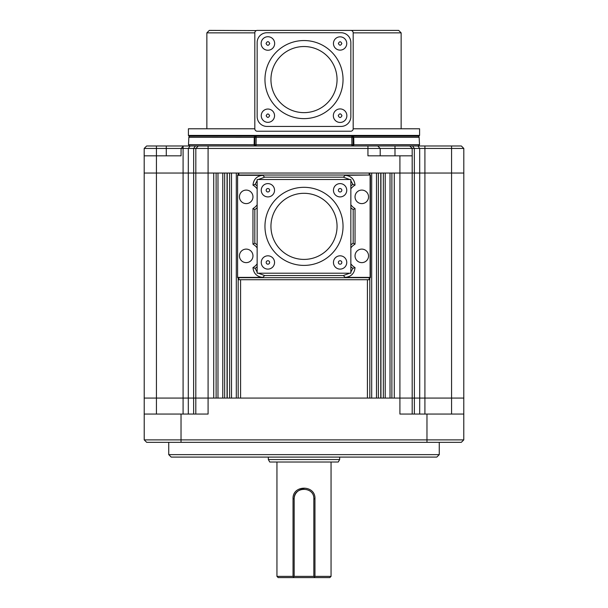 <?xml version="1.0" encoding="UTF-8"?>
<svg xmlns="http://www.w3.org/2000/svg" width="608" height="608" viewBox="0 0 608 608"><rect width="100%" height="100%" fill="white"/><g stroke="black" fill="none" stroke-linecap="round" stroke-linejoin="round"><path stroke-width="0.91" d="M190.091 136.154A1.231 1.231 0 0 0 188.868 137.317L254.965 137.362A1.231 1.231 0 0 1 256.196 136.154L189.149 136.154L188.412 135.417L419.588 135.417L419.588 128.774L353.187 128.774L353.187 32.862A2.462 2.462 0 0 0 350.725 30.4L351.052 30.423M417.909 136.154A1.231 1.231 0 0 1 419.132 137.317L419.52 144.696A1.231 1.231 0 0 1 419.52 144.757L418.289 145.988L146.65 145.988L144.187 148.451L156.438 148.451L156.438 145.988M256.067 145.988A1.231 1.231 0 0 1 254.836 144.757L256.067 144.734L256.067 145.988L254.668 145.988L254.136 144.757L254.266 137.317L254.798 136.154M351.842 136.154L351.804 136.154A1.231 1.231 0 0 1 353.035 137.362L351.804 137.362L351.804 136.154A1.231 1.231 0 0 1 353.035 137.362L353.164 144.734A1.231 1.231 0 0 1 351.933 145.988L353.332 145.988L353.864 144.757L419.52 144.757M188.868 137.317L188.48 144.696A1.231 1.231 0 0 0 188.48 144.757L254.136 144.757M353.187 128.774A2.462 2.462 0 0 1 350.725 131.229L257.275 131.229A2.462 2.462 0 0 1 254.813 128.774L254.813 32.862L206.857 32.862L206.857 128.774M353.187 32.862L401.143 32.862L401.143 128.774M254.813 128.774L188.412 128.774L188.412 135.417M351.872 136.154L418.851 136.154L419.588 135.417M304 40.546A39.041 39.041 0 0 1 343.041 79.587A39.041 39.041 0 0 1 304 118.628A39.041 39.041 0 0 1 264.959 79.587A39.041 39.041 0 0 1 304 40.546M304 112.64A33.052 33.052 0 0 1 270.948 79.587A33.052 33.052 0 0 1 304 46.535A33.052 33.052 0 0 1 337.052 79.587A33.052 33.052 0 0 1 304 112.64M409.716 145.988L412.171 148.23M168.735 442.335L168.735 454.632L439.265 454.632L439.265 442.335M246.21 190.084A6.764 6.764 0 0 1 252.966 196.848A6.764 6.764 0 0 1 246.21 203.612A6.764 6.764 0 0 1 239.446 196.848A6.764 6.764 0 0 1 246.21 190.084M246.21 249.105A6.764 6.764 0 0 1 252.966 255.869A6.764 6.764 0 0 1 246.21 262.633A6.764 6.764 0 0 1 239.446 255.869A6.764 6.764 0 0 1 246.21 249.105M361.79 190.084A6.764 6.764 0 0 1 368.554 196.848A6.764 6.764 0 0 1 361.79 203.612A6.764 6.764 0 0 1 355.034 196.848A6.764 6.764 0 0 1 361.79 190.084M361.79 249.105A6.764 6.764 0 0 1 368.554 255.869A6.764 6.764 0 0 1 361.79 262.633A6.764 6.764 0 0 1 355.034 255.869A6.764 6.764 0 0 1 361.79 249.105M168.735 454.632L171.198 457.094L436.802 457.094L439.265 454.632M333.45 190.258A6.65 6.65 0 0 1 340.1 183.608A6.65 6.65 0 0 1 346.75 190.258A6.65 6.65 0 0 1 340.1 196.908A6.65 6.65 0 0 1 333.45 190.258A6.65 6.65 0 0 1 340.1 183.608A6.65 6.65 0 0 1 346.75 190.258A6.65 6.65 0 0 1 340.1 196.908A6.65 6.65 0 0 1 333.45 190.258A6.65 6.65 0 0 1 340.1 183.608A6.65 6.65 0 0 1 346.75 190.258M261.25 190.258A6.65 6.65 0 0 1 267.9 183.608A6.65 6.65 0 0 1 274.55 190.258A6.65 6.65 0 0 1 267.9 196.908A6.65 6.65 0 0 1 261.25 190.258A6.65 6.65 0 0 1 267.9 183.608A6.65 6.65 0 0 1 274.55 190.258A6.65 6.65 0 0 1 267.9 196.908A6.65 6.65 0 0 1 261.25 190.258A6.65 6.65 0 0 1 267.9 183.608A6.65 6.65 0 0 1 274.55 190.258M261.25 262.458A6.65 6.65 0 0 1 267.9 255.816A6.65 6.65 0 0 1 274.55 262.458A6.65 6.65 0 0 1 267.9 269.108A6.65 6.65 0 0 1 261.25 262.458A6.65 6.65 0 0 1 267.9 255.816A6.65 6.65 0 0 1 274.55 262.458A6.65 6.65 0 0 1 267.9 269.108A6.65 6.65 0 0 1 261.25 262.458A6.65 6.65 0 0 1 267.9 255.816A6.65 6.65 0 0 1 274.55 262.458M333.45 262.458A6.65 6.65 0 0 1 340.1 255.816A6.65 6.65 0 0 1 346.75 262.458A6.65 6.65 0 0 1 340.1 269.108A6.65 6.65 0 0 1 333.45 262.458A6.65 6.65 0 0 1 340.1 255.816A6.65 6.65 0 0 1 346.75 262.458A6.65 6.65 0 0 1 340.1 269.108A6.65 6.65 0 0 1 333.45 262.458A6.65 6.65 0 0 1 340.1 255.816A6.65 6.65 0 0 1 346.75 262.458M304 187.317A39.041 39.041 0 0 1 343.041 226.358A39.041 39.041 0 0 1 304 265.4A39.041 39.041 0 0 1 264.959 226.358A39.041 39.041 0 0 1 304 187.317M304 259.411A33.052 33.052 0 0 1 270.948 226.358A33.052 33.052 0 0 1 304 193.306A33.052 33.052 0 0 1 337.052 226.358A33.052 33.052 0 0 1 304 259.411M268.341 457.094L268.341 459.549L339.659 459.549L339.659 457.094M268.341 459.549L269.762 462.012L338.238 462.012L339.659 459.549M276.944 462.012L276.944 576.369L293.041 576.369L293.041 498.902C292.243 484.622 315.742 484.606 314.959 498.902L314.959 576.369L331.056 576.369L331.056 462.012M314.959 576.369L314.397 576.931L315.066 577.6L329.825 577.6L331.056 576.369M329.825 577.6L278.175 577.6L276.944 576.369M256.34 30.582L209.319 30.4L206.857 32.862M257.275 30.4L395.55 30.4L257.275 30.4A2.462 2.462 0 0 0 254.813 32.862M401.143 32.862L398.681 30.4L350.725 30.4M257.154 42.575L257.154 116.599A9.834 9.834 0 0 0 266.988 126.434L341.012 126.434A9.834 9.834 0 0 0 350.846 116.599L350.846 42.575A9.834 9.834 0 0 0 341.012 32.733L266.988 32.733A9.834 9.834 0 0 0 257.154 42.575M353.202 136.154L353.734 137.317L353.035 137.362L351.812 136.154L256.196 136.154L256.196 137.362L254.965 137.362A1.231 1.231 0 0 1 256.196 136.154A1.231 1.231 0 0 0 254.965 137.362L254.836 144.734L188.48 144.696M267.9 122.337A6.65 6.65 0 0 1 261.25 115.687A6.65 6.65 0 0 1 267.9 109.037A6.65 6.65 0 0 1 274.55 115.687A6.65 6.65 0 0 1 267.9 122.337A6.65 6.65 0 0 1 261.25 115.687A6.65 6.65 0 0 1 267.9 109.037A6.65 6.65 0 0 1 274.55 115.687A6.65 6.65 0 0 1 267.9 122.337M267.9 50.244A6.764 6.764 0 0 1 261.136 43.487A6.764 6.764 0 0 1 267.9 36.723A6.764 6.764 0 0 1 274.664 43.487A6.764 6.764 0 0 1 267.9 50.244A6.764 6.764 0 0 1 261.136 43.487A6.764 6.764 0 0 1 267.9 36.723A6.764 6.764 0 0 1 274.664 43.487A6.764 6.764 0 0 1 267.9 50.244M340.1 50.13A6.65 6.65 0 0 1 333.45 43.487A6.65 6.65 0 0 1 340.1 36.837A6.65 6.65 0 0 1 346.75 43.487A6.65 6.65 0 0 1 340.1 50.13A6.65 6.65 0 0 1 333.45 43.487A6.65 6.65 0 0 1 340.1 36.837A6.65 6.65 0 0 1 346.75 43.487A6.65 6.65 0 0 1 340.1 50.13M340.1 122.451A6.764 6.764 0 0 1 333.336 115.687A6.764 6.764 0 0 1 340.1 108.923A6.764 6.764 0 0 1 346.864 115.687A6.764 6.764 0 0 1 340.1 122.451A6.764 6.764 0 0 1 333.336 115.687A6.764 6.764 0 0 1 340.1 108.923A6.764 6.764 0 0 1 346.864 115.687A6.764 6.764 0 0 1 340.1 122.451M351.933 145.988L351.933 144.757L353.164 144.734A1.231 1.231 0 0 1 353.164 144.757L351.933 144.757L351.804 137.362L256.196 137.362L256.067 144.734L254.836 144.757A1.231 1.231 0 0 1 254.836 144.734L255.907 145.981M419.132 137.317L353.734 137.317L353.864 144.696L353.164 144.734A1.231 1.231 0 0 1 353.164 144.757M451.562 145.988L451.562 148.451L463.813 148.451L461.35 145.988L417.924 145.988L419.672 148.451L380.198 148.451L377.735 145.988M183.54 145.988L181.078 148.451L156.438 148.451L156.438 155.823L144.172 155.823L144.187 148.451L144.218 439.88L146.68 442.335L426.968 442.335L426.968 439.88L463.782 439.88L461.32 442.335L426.968 442.335M198.299 145.988L195.829 148.451L181.078 148.451L181.062 155.823L156.438 155.823L156.438 173.044L183.084 173.044L183.084 146.444M195.814 414.056L195.829 148.451L208.088 148.451L208.088 145.988M367.939 145.988L367.939 148.451L208.088 148.451L208.088 173.044L399.912 173.044L399.912 155.823L367.939 155.823L367.939 148.451L380.198 148.451L380.213 155.823M424.916 145.988L424.916 173.044L451.562 173.044L451.562 148.451L419.672 148.451L419.702 173.044L412.209 173.044L412.171 148.451M461.35 145.988L463.813 148.451L463.782 439.88M412.186 414.056L412.178 155.823L399.912 155.823M394.288 173.044L394.288 398.073L213.712 398.073L213.712 173.044M195.404 145.988L193.656 148.451L193.625 398.073L208.088 398.073L208.088 414.056L144.172 414.056M144.218 439.88L426.968 439.88L426.968 414.056L399.912 414.056L399.912 173.044L412.209 173.044M369.17 173.044L369.17 175.028L238.83 175.028L238.83 173.044M463.828 414.056L426.968 414.056M350.846 263.819A13.528 13.528 0 0 0 355.034 267.588C354.396 273.501 351.12 276.769 345.2 277.392L370.105 277.392L369.17 277.689L369.17 279.726L238.83 279.726L238.83 277.689L237.599 277.689L237.599 175.028L237.599 277.689M257.154 188.898A13.528 13.528 0 0 0 252.966 185.128C253.604 179.216 256.88 175.948 262.8 175.324L237.895 175.324M349.722 179.512L343.353 177.171L264.647 177.171L262.8 175.324M369.17 175.028L345.2 175.324L343.353 177.171M238.83 175.028L237.599 175.028M370.401 277.689L370.401 175.028M237.895 277.392L262.8 277.392C256.88 276.769 253.604 273.501 252.966 267.588A13.528 13.528 0 0 0 257.154 263.819M257.154 247.92A13.528 13.528 0 0 0 252.966 244.158L252.966 208.559A13.528 13.528 0 0 0 257.154 204.797M252.966 185.128L255.178 184.361L257.154 180.637M258.278 179.512L264.647 177.171M350.846 180.637L352.822 184.361L355.034 185.128C354.396 179.216 351.12 175.948 345.2 175.324M355.034 185.128A13.528 13.528 0 0 0 350.846 188.898M350.846 204.797A13.528 13.528 0 0 0 355.034 208.559L355.034 244.158A13.528 13.528 0 0 0 350.846 247.92M370.105 277.392L370.105 175.324M369.17 277.689L238.83 277.689M349.722 273.212L343.353 275.546L264.647 275.546L258.278 273.212M252.966 244.158L254.813 243.132A15.375 15.375 0 0 1 257.154 245.077M257.154 266.669A15.375 15.375 0 0 1 255.178 268.356L252.966 267.588M257.154 272.08L255.178 268.356M255.178 184.361A15.375 15.375 0 0 1 257.154 186.048M257.154 207.64A15.375 15.375 0 0 1 254.813 209.585L252.966 208.559M254.813 209.585L254.813 243.132M350.846 179.512L257.154 179.512L257.154 273.212L350.846 273.212L350.846 179.512M355.034 208.559L353.187 209.585A15.375 15.375 0 0 1 350.846 207.64M350.846 186.048A15.375 15.375 0 0 1 352.822 184.361M353.187 209.585L353.187 243.132L355.034 244.158M355.034 267.588L352.822 268.356L350.846 272.08M352.822 268.356A15.375 15.375 0 0 1 350.846 266.669M350.846 245.077A15.375 15.375 0 0 1 353.187 243.132M294.166 576.369L294.166 498.902C293.55 486.218 314.442 486.195 313.834 498.902L313.834 576.369L294.166 576.369L292.934 577.6L315.066 577.6M293.603 576.931L293.041 576.369M314.397 576.931L313.834 576.369M296.316 577.6L311.684 577.6M303.992 489.068A9.834 9.834 0 0 0 294.166 498.902L293.041 498.902M293.565 576.969L292.934 577.6M254.836 144.696L254.136 144.696M353.864 144.757L419.52 144.696M341.833 190.258A1.733 1.733 0 0 1 340.1 191.984A1.733 1.733 0 0 1 338.375 190.258A1.733 1.733 0 0 1 340.1 188.526A1.733 1.733 0 0 1 341.833 190.258M269.625 190.258A1.733 1.733 0 0 1 267.9 191.984A1.733 1.733 0 0 1 266.167 190.258A1.733 1.733 0 0 1 267.9 188.526A1.733 1.733 0 0 1 269.625 190.258M269.625 262.458A1.733 1.733 0 0 1 267.9 264.191A1.733 1.733 0 0 1 266.167 262.458A1.733 1.733 0 0 1 267.9 260.733A1.733 1.733 0 0 1 269.625 262.458M341.833 262.458A1.733 1.733 0 0 1 340.1 264.191A1.733 1.733 0 0 1 338.375 262.458A1.733 1.733 0 0 1 340.1 260.733A1.733 1.733 0 0 1 341.833 262.458M269.625 115.687C268.478 117.975 267.322 117.975 266.167 115.687C267.322 113.407 268.478 113.407 269.625 115.687M269.739 43.487C268.516 45.912 267.284 45.912 266.053 43.487C267.284 41.055 268.516 41.055 269.739 43.487M341.833 43.487C340.678 45.767 339.522 45.767 338.375 43.487C339.522 41.2 340.678 41.2 341.833 43.487M341.947 115.687C340.716 118.119 339.484 118.119 338.261 115.687C339.484 113.255 340.716 113.255 341.947 115.687M256.067 144.734L351.933 144.734M166.28 145.988L166.28 155.823M190.076 145.988L188.328 148.451L188.298 173.044L183.084 173.044L183.084 398.073L188.298 398.073L188.32 414.056M394.995 145.988L394.995 155.823M412.596 145.988L414.344 148.451L414.375 398.073L394.288 398.073M213.712 398.073L208.088 398.073L208.088 173.044L188.298 173.044L188.298 398.073L193.625 398.073L193.648 414.056M419.68 414.056L419.702 398.073L424.916 398.073L424.916 173.044L419.702 173.044L419.702 398.073L414.375 398.073L414.352 414.056M424.916 414.056L424.916 398.073L451.562 398.073L451.562 173.044L463.858 173.044M144.142 173.044L156.438 173.044L156.438 398.073L183.084 398.073L183.084 414.056M451.562 414.056L451.562 398.073L463.858 398.073M144.142 398.073L156.438 398.073L156.438 414.056M181.032 414.056L181.032 442.335M391.886 173.044L391.886 398.073M390.017 398.073L390.017 173.044M385.214 398.073L385.214 173.044M383.344 173.044L383.344 398.073M231.511 398.073L231.511 173.044M229.634 173.044L229.634 398.073M378.366 173.044L378.366 398.073M376.489 398.073L376.489 173.044M371.693 398.073L371.693 173.044M369.816 173.044L369.816 175.028M369.816 277.689L369.816 398.073M238.184 173.044L238.184 175.028M238.184 277.689L238.184 398.073M236.307 398.073L236.307 173.044M224.656 173.044L224.656 398.073M222.786 398.073L222.786 173.044M217.983 398.073L217.983 173.044M216.114 173.044L216.114 398.073M240.586 279.726L240.586 398.073M367.414 398.073L367.414 279.726M380.942 173.044L380.942 398.073M227.232 173.044L227.232 398.073M380.768 398.073L380.768 173.044M227.058 398.073L227.058 173.044M345.2 277.392L343.353 275.546M264.647 275.546L262.8 277.392M314.959 498.902L313.834 498.902M188.48 144.757L189.711 145.988"/></g></svg>
